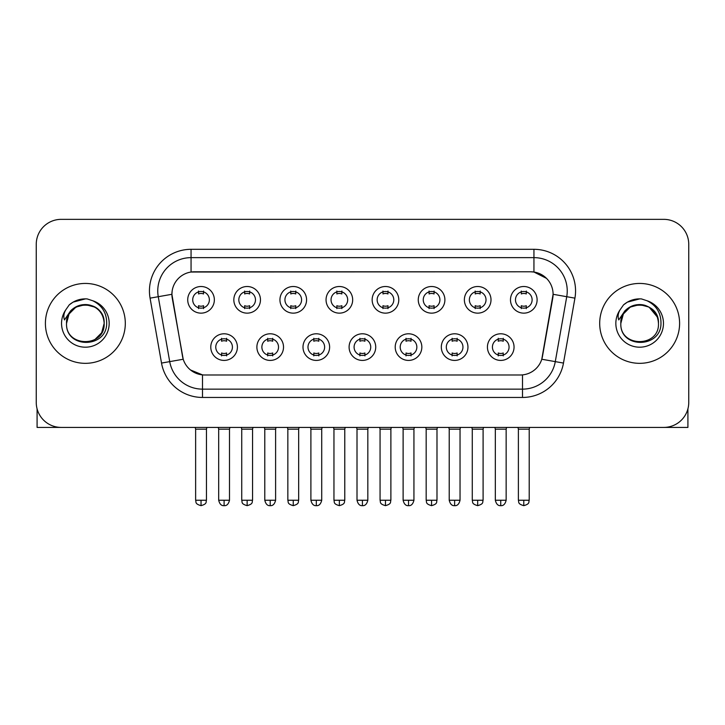 <?xml version="1.0" encoding="UTF-8"?>
<svg xmlns="http://www.w3.org/2000/svg" width="725" height="725" viewBox="0 0 725 725"><rect width="100%" height="100%" fill="white"/><g stroke="black" fill="none" stroke-linecap="round" stroke-linejoin="round"><path stroke-width="1.09" d="M283.52 347.103A13.313 13.313 0 0 1 270.198 360.416A13.313 13.313 0 0 1 256.886 347.103A13.313 13.313 0 0 1 270.198 333.79A13.313 13.313 0 0 1 283.52 347.103M261.879 347.103A8.319 8.319 0 0 0 270.198 355.422A8.319 8.319 0 0 0 278.527 347.103A8.319 8.319 0 0 0 270.198 338.783A8.319 8.319 0 0 0 261.879 347.103M329.621 347.103A13.313 13.313 0 0 1 316.308 360.416A13.313 13.313 0 0 1 302.996 347.103A13.313 13.313 0 0 1 316.308 333.79A13.313 13.313 0 0 1 329.621 347.103M307.989 347.103A8.319 8.319 0 0 0 316.308 355.422A8.319 8.319 0 0 0 324.628 347.103A8.319 8.319 0 0 0 316.308 338.783A8.319 8.319 0 0 0 307.989 347.103M375.731 347.103A13.313 13.313 0 0 1 362.418 360.416A13.313 13.313 0 0 1 349.097 347.103A13.313 13.313 0 0 1 362.418 333.79A13.313 13.313 0 0 1 375.731 347.103M354.09 347.103A8.319 8.319 0 0 0 362.418 355.422A8.319 8.319 0 0 0 370.738 347.103A8.319 8.319 0 0 0 362.418 338.783A8.319 8.319 0 0 0 354.09 347.103M421.841 347.103A13.313 13.313 0 0 1 408.528 360.416A13.313 13.313 0 0 1 395.207 347.103A13.313 13.313 0 0 1 408.528 333.79A13.313 13.313 0 0 1 421.841 347.103M400.2 347.103A8.319 8.319 0 0 0 408.528 355.422A8.319 8.319 0 0 0 416.848 347.103A8.319 8.319 0 0 0 408.528 338.783A8.319 8.319 0 0 0 400.2 347.103M467.951 347.103A13.313 13.313 0 0 1 454.629 360.416A13.313 13.313 0 0 1 441.317 347.103A13.313 13.313 0 0 1 454.629 333.79A13.313 13.313 0 0 1 467.951 347.103M446.31 347.103A8.319 8.319 0 0 0 454.629 355.422A8.319 8.319 0 0 0 462.958 347.103A8.319 8.319 0 0 0 454.629 338.783A8.319 8.319 0 0 0 446.31 347.103M514.052 347.103A13.313 13.313 0 0 1 500.739 360.416A13.313 13.313 0 0 1 487.427 347.103A13.313 13.313 0 0 1 500.739 333.79A13.313 13.313 0 0 1 514.052 347.103M492.42 347.103A8.319 8.319 0 0 0 500.739 355.422A8.319 8.319 0 0 0 509.059 347.103A8.319 8.319 0 0 0 500.739 338.783A8.319 8.319 0 0 0 492.42 347.103M237.41 347.103A13.313 13.313 0 0 1 224.097 360.416A13.313 13.313 0 0 1 210.776 347.103A13.313 13.313 0 0 1 224.097 333.79A13.313 13.313 0 0 1 237.41 347.103M215.769 347.103A8.319 8.319 0 0 0 224.097 355.422A8.319 8.319 0 0 0 232.417 347.103A8.319 8.319 0 0 0 224.097 338.783A8.319 8.319 0 0 0 215.769 347.103M260.465 299.833A13.313 13.313 0 0 1 247.143 313.146A13.313 13.313 0 0 1 233.831 299.833A13.313 13.313 0 0 1 247.143 286.511A13.313 13.313 0 0 1 260.465 299.833M238.824 299.833A8.319 8.319 0 0 0 247.143 308.152A8.319 8.319 0 0 0 255.472 299.833A8.319 8.319 0 0 0 247.143 291.504A8.319 8.319 0 0 0 238.824 299.833M306.575 299.833A13.313 13.313 0 0 1 293.253 313.146A13.313 13.313 0 0 1 279.941 299.833A13.313 13.313 0 0 1 293.253 286.511A13.313 13.313 0 0 1 306.575 299.833M284.934 299.833A8.319 8.319 0 0 0 293.253 308.152A8.319 8.319 0 0 0 301.582 299.833A8.319 8.319 0 0 0 293.253 291.504A8.319 8.319 0 0 0 284.934 299.833M352.676 299.833A13.313 13.313 0 0 1 339.363 313.146A13.313 13.313 0 0 1 326.051 299.833A13.313 13.313 0 0 1 339.363 286.511A13.313 13.313 0 0 1 352.676 299.833M331.044 299.833A8.319 8.319 0 0 0 339.363 308.152A8.319 8.319 0 0 0 347.683 299.833A8.319 8.319 0 0 0 339.363 291.504A8.319 8.319 0 0 0 331.044 299.833M398.786 299.833A13.313 13.313 0 0 1 385.473 313.146A13.313 13.313 0 0 1 372.152 299.833A13.313 13.313 0 0 1 385.473 286.511A13.313 13.313 0 0 1 398.786 299.833M377.145 299.833A8.319 8.319 0 0 0 385.473 308.152A8.319 8.319 0 0 0 393.793 299.833A8.319 8.319 0 0 0 385.473 291.504A8.319 8.319 0 0 0 377.145 299.833M444.896 299.833A13.313 13.313 0 0 1 431.574 313.146A13.313 13.313 0 0 1 418.262 299.833A13.313 13.313 0 0 1 431.574 286.511A13.313 13.313 0 0 1 444.896 299.833M423.255 299.833A8.319 8.319 0 0 0 431.574 308.152A8.319 8.319 0 0 0 439.903 299.833A8.319 8.319 0 0 0 431.574 291.504A8.319 8.319 0 0 0 423.255 299.833M491.006 299.833A13.313 13.313 0 0 1 477.684 313.146A13.313 13.313 0 0 1 464.372 299.833A13.313 13.313 0 0 1 477.684 286.511A13.313 13.313 0 0 1 491.006 299.833M469.365 299.833A8.319 8.319 0 0 0 477.684 308.152A8.319 8.319 0 0 0 486.013 299.833A8.319 8.319 0 0 0 477.684 291.504A8.319 8.319 0 0 0 469.365 299.833M537.107 299.833A13.313 13.313 0 0 1 523.794 313.146A13.313 13.313 0 0 1 510.482 299.833A13.313 13.313 0 0 1 523.794 286.511A13.313 13.313 0 0 1 537.107 299.833M515.475 299.833A8.319 8.319 0 0 0 523.794 308.152A8.319 8.319 0 0 0 532.114 299.833A8.319 8.319 0 0 0 523.794 291.504A8.319 8.319 0 0 0 515.475 299.833M214.355 299.833A13.313 13.313 0 0 1 201.042 313.146A13.313 13.313 0 0 1 187.721 299.833A13.313 13.313 0 0 1 201.042 286.511A13.313 13.313 0 0 1 214.355 299.833M192.714 299.833A8.319 8.319 0 0 0 201.042 308.152A8.319 8.319 0 0 0 209.362 299.833A8.319 8.319 0 0 0 201.042 291.504A8.319 8.319 0 0 0 192.714 299.833M161.521 363.071L150.075 298.147A41.615 41.615 0 0 1 191.056 249.309L533.944 249.309A41.615 41.615 0 0 1 574.925 298.147L563.479 363.071A41.615 41.615 0 0 1 522.498 397.454L202.502 397.454A41.615 41.615 0 0 1 161.521 363.071L183.217 359.247L172.251 298.156A22.475 22.475 0 0 1 194.382 271.784L530.618 271.784A22.475 22.475 0 0 1 552.749 298.156L542.472 356.419A22.475 22.475 0 0 1 520.342 374.988L204.658 374.988A22.475 22.475 0 0 1 182.528 356.419L171.907 294.296L158.267 296.706A33.287 33.287 0 0 1 191.056 257.638L533.944 257.638A33.287 33.287 0 0 1 566.732 296.706L555.287 361.621A33.287 33.287 0 0 1 522.498 389.135L202.502 389.135A33.287 33.287 0 0 1 169.713 361.621L158.267 296.706A33.287 33.287 0 0 1 157.76 290.924M45.403 323.386A39.947 39.947 0 0 0 85.351 363.334A39.947 39.947 0 0 0 125.307 323.386A39.947 39.947 0 0 0 85.351 283.439A39.947 39.947 0 0 0 45.403 323.386A39.947 39.947 0 0 0 85.351 363.334A39.947 39.947 0 0 0 125.307 323.386A39.947 39.947 0 0 0 85.351 283.439A39.947 39.947 0 0 0 45.403 323.386M599.693 323.386A39.947 39.947 0 0 0 639.649 363.334A39.947 39.947 0 0 0 679.597 323.386A39.947 39.947 0 0 0 639.649 283.439A39.947 39.947 0 0 0 599.693 323.386A39.947 39.947 0 0 0 639.649 363.334A39.947 39.947 0 0 0 679.597 323.386A39.947 39.947 0 0 0 639.649 283.439A39.947 39.947 0 0 0 599.693 323.386M191.056 249.309L191.056 272.029L530.618 271.784L533.944 272.029L546.505 278.364M171.907 294.25L172.16 290.924M520.342 374.988L204.658 374.988M202.502 397.454L202.502 374.879L190.503 369.968M574.925 298.147L553.093 294.296L541.783 359.247L563.479 363.071M542.472 356.419L542.336 357.126M182.664 357.126L182.528 356.419M688.75 244.316A24.967 24.967 0 0 0 663.783 219.349L61.217 219.349A24.967 24.967 0 0 0 36.25 244.316L36.25 402.447A24.967 24.967 0 0 0 61.217 427.415L663.783 427.415A24.967 24.967 0 0 0 688.75 402.447L688.75 244.316L688.75 402.447M36.25 244.316L36.25 402.447M663.783 219.349L61.217 219.349M61.217 427.415L663.783 427.415M198.541 308.642L198.541 305.705A6.389 6.389 0 0 0 203.535 305.705L203.535 308.642M201.042 500.241L195.632 500.241C196.393 501.918 194.472 503.821 201.042 505.651L201.042 500.241L206.453 500.241L206.453 429.164L195.632 429.164L195.197 427.415M206.453 429.164L206.888 427.415M203.535 291.024L203.535 293.951A6.389 6.389 0 0 0 198.541 293.951L198.541 291.024M221.596 355.912L221.596 352.975A6.389 6.389 0 0 0 226.59 352.975L226.59 355.912M224.097 500.241L218.687 500.241C219.63 504.102 221.433 505.905 224.097 505.651L224.097 500.241L229.499 500.241L229.499 429.164L218.687 429.164L218.243 427.415M229.499 429.164L229.943 427.415M226.59 338.294L226.59 341.23A6.389 6.389 0 0 0 221.596 341.23L221.596 338.294M244.651 308.642L244.651 305.705A6.389 6.389 0 0 0 249.645 305.705L249.645 308.642M247.143 500.241L241.733 500.241C242.503 501.918 240.582 503.821 247.143 505.651L247.143 500.241L252.554 500.241L252.554 429.164L241.733 429.164L241.298 427.415M252.554 429.164L252.998 427.415M249.645 291.024L249.645 293.951A6.389 6.389 0 0 0 244.651 293.951L244.651 291.024M290.761 308.642L290.761 305.705A6.389 6.389 0 0 0 295.755 305.705L295.755 308.642M293.253 500.241L287.843 500.241C288.613 501.918 286.692 503.821 293.253 505.651L293.253 500.241L298.664 500.241L298.664 429.164L287.843 429.164L287.408 427.415M298.664 429.164L299.099 427.415M295.755 291.024L295.755 293.951A6.389 6.389 0 0 0 290.761 293.951L290.761 291.024M336.862 308.642L336.862 305.705A6.389 6.389 0 0 0 341.856 305.705L341.856 308.642M339.363 500.241L333.953 500.241C334.714 501.918 332.793 503.821 339.363 505.651L339.363 500.241L344.774 500.241L344.774 429.164L333.953 429.164L333.518 427.415M344.774 429.164L345.209 427.415M341.856 291.024L341.856 293.951A6.389 6.389 0 0 0 336.862 293.951L336.862 291.024M382.972 308.642L382.972 305.705A6.389 6.389 0 0 0 387.966 305.705L387.966 308.642M385.473 500.241L380.063 500.241C380.824 501.918 378.903 503.821 385.473 505.651L385.473 500.241L390.884 500.241L390.884 429.164L380.063 429.164L379.628 427.415M390.884 429.164L391.319 427.415M387.966 291.024L387.966 293.951A6.389 6.389 0 0 0 382.972 293.951L382.972 291.024M267.706 355.912L267.706 352.975A6.389 6.389 0 0 0 272.7 352.975L272.7 355.912M270.198 500.241L264.788 500.241C265.74 504.102 267.543 505.905 270.198 505.651L270.198 500.241L275.609 500.241L275.609 429.164L264.788 429.164L264.353 427.415M275.609 429.164L276.044 427.415M272.7 338.294L272.7 341.23A6.389 6.389 0 0 0 267.706 341.23L267.706 338.294M313.816 355.912L313.816 352.975A6.389 6.389 0 0 0 318.81 352.975L318.81 355.912M316.308 500.241L310.898 500.241C311.841 504.102 313.644 505.905 316.308 505.651L316.308 500.241L321.719 500.241L321.719 429.164L310.898 429.164L310.463 427.415M321.719 429.164L322.154 427.415M318.81 338.294L318.81 341.23A6.389 6.389 0 0 0 313.816 341.23L313.816 338.294M359.917 355.912L359.917 352.975A6.389 6.389 0 0 0 364.911 352.975L364.911 355.912M362.418 500.241L357.008 500.241C357.951 504.102 359.754 505.905 362.418 505.651L362.418 500.241L367.829 500.241L367.829 429.164L357.008 429.164L356.573 427.415M367.829 429.164L368.264 427.415M364.911 338.294L364.911 341.23A6.389 6.389 0 0 0 359.917 341.23L359.917 338.294M67.407 317.731L66.519 323.386C65.486 348.942 106.82 348.471 106.684 323.386C106.756 313.001 102.125 305.461 92.791 300.766L87.163 298.917C80.375 298.519 74.394 300.513 69.219 304.899L65.83 309.765C63.764 313.254 63.311 316.635 64.471 319.915L70.533 310.934C76.179 305.288 82.895 303.422 90.688 305.343A18.814 18.814 0 0 0 67.407 317.731M90.688 305.343C99.089 308.333 103.584 314.342 104.164 323.386C105.324 347.656 65.386 347.656 66.537 323.386C65.386 299.108 105.324 299.108 104.164 323.386L101.645 332.793L94.758 339.681M103.086 317.079C97.222 297.341 65.404 303.104 66.537 323.386L69.056 313.979L75.944 307.092L85.351 304.572L94.758 307.092M69.274 304.853L73.089 302.135L85.55 298.845L73.089 302.135L69.274 304.853L73.089 302.135L85.55 298.845L73.089 302.135L69.274 304.853M621.706 317.731L620.808 323.386C619.775 348.942 661.109 348.471 660.973 323.386C661.055 313.001 656.424 305.461 647.081 300.766L641.453 298.917C634.674 298.519 628.693 300.513 623.518 304.899L620.12 309.765C618.053 313.254 617.6 316.635 618.76 319.915L624.823 310.934C630.469 305.288 637.184 303.422 644.978 305.343A18.814 18.814 0 0 0 621.706 317.731M658.463 323.386C659.614 347.656 619.676 347.656 620.836 323.386C619.676 299.108 659.614 299.108 658.463 323.386C657.874 314.342 653.379 308.333 644.978 305.343M620.836 323.386L623.355 313.979L630.243 307.092L639.649 304.572L649.056 307.092L657.376 317.079M623.563 304.853L627.379 302.135L639.84 298.845L627.379 302.135L623.563 304.853L627.379 302.135L639.84 298.845L627.379 302.135L623.563 304.853M37.084 408.846L37.084 427.415L133.627 427.415M687.916 408.846L687.916 427.415L591.373 427.415M429.082 308.642L429.082 305.705A6.389 6.389 0 0 0 434.076 305.705L434.076 308.642M431.574 500.241L426.173 500.241C426.934 501.918 425.013 503.821 431.574 505.651L431.574 500.241L436.985 500.241L436.985 429.164L426.173 429.164L425.729 427.415M436.985 429.164L437.429 427.415M434.076 291.024L434.076 293.951A6.389 6.389 0 0 0 429.082 293.951L429.082 291.024M475.192 308.642L475.192 305.705A6.389 6.389 0 0 0 480.186 305.705L480.186 308.642M477.684 500.241L472.274 500.241C473.044 501.918 471.123 503.821 477.684 505.651L477.684 500.241L483.095 500.241L483.095 429.164L472.274 429.164L471.839 427.415M483.095 429.164L483.53 427.415M480.186 291.024L480.186 293.951A6.389 6.389 0 0 0 475.192 293.951L475.192 291.024M521.293 308.642L521.293 305.705A6.389 6.389 0 0 0 526.287 305.705L526.287 308.642M523.794 500.241L518.384 500.241C519.145 501.918 517.224 503.821 523.794 505.651L523.794 500.241L529.205 500.241L529.205 429.164L518.384 429.164L517.949 427.415M529.205 429.164L529.64 427.415M526.287 291.024L526.287 293.951A6.389 6.389 0 0 0 521.293 293.951L521.293 291.024M406.027 355.912L406.027 352.975A6.389 6.389 0 0 0 411.021 352.975L411.021 355.912M408.528 500.241L403.118 500.241C404.061 504.102 405.864 505.905 408.528 505.651L408.528 500.241L413.939 500.241L413.939 429.164L403.118 429.164L402.674 427.415M413.939 429.164L414.374 427.415M411.021 338.294L411.021 341.23A6.389 6.389 0 0 0 406.027 341.23L406.027 338.294M452.137 355.912L452.137 352.975A6.389 6.389 0 0 0 457.131 352.975L457.131 355.912M454.629 500.241L449.219 500.241C450.171 504.102 451.974 505.905 454.629 505.651L454.629 500.241L460.04 500.241L460.04 429.164L449.219 429.164L448.784 427.415M460.04 429.164L460.475 427.415M457.131 338.294L457.131 341.23A6.389 6.389 0 0 0 452.137 341.23L452.137 338.294M498.247 355.912L498.247 352.975A6.389 6.389 0 0 0 503.241 352.975L503.241 355.912M500.739 500.241L495.329 500.241C496.272 504.102 498.075 505.905 500.739 505.651L500.739 500.241L506.15 500.241L506.15 429.164L495.329 429.164L494.894 427.415M506.15 429.164L506.585 427.415M503.241 338.294L503.241 341.23A6.389 6.389 0 0 0 498.247 341.23L498.247 338.294M533.944 249.309L533.944 272.029M522.498 374.879L522.498 397.454M150.075 298.147L158.267 296.706M65.83 309.765A23.807 23.807 0 0 0 85.351 347.193A23.807 23.807 0 0 0 92.791 300.766M620.12 309.765A23.807 23.807 0 0 0 639.649 347.193A23.807 23.807 0 0 0 647.081 300.766M195.632 500.241L195.632 429.164M206.453 500.241C205.683 501.918 207.604 503.821 201.042 505.651M218.687 500.241L218.687 429.164M229.499 500.241C228.556 504.102 226.753 505.905 224.097 505.651M241.733 500.241L241.733 429.164M252.554 500.241C251.792 501.918 253.714 503.821 247.143 505.651M287.843 500.241L287.843 429.164M298.664 500.241C297.903 501.918 299.824 503.821 293.253 505.651M333.953 500.241L333.953 429.164M344.774 500.241C344.013 501.918 345.925 503.821 339.363 505.651M380.063 500.241L380.063 429.164M390.884 500.241C390.113 501.918 392.035 503.821 385.473 505.651M264.788 500.241L264.788 429.164M275.609 500.241C274.666 504.102 272.863 505.905 270.198 505.651M310.898 500.241L310.898 429.164M321.719 500.241C320.776 504.102 318.973 505.905 316.308 505.651M357.008 500.241L357.008 429.164M367.829 500.241C366.886 504.102 365.083 505.905 362.418 505.651M426.173 500.241L426.173 429.164M436.985 500.241C436.223 501.918 438.145 503.821 431.574 505.651M472.274 500.241L472.274 429.164M483.095 500.241C482.333 501.918 484.255 503.821 477.684 505.651M518.384 500.241L518.384 429.164M529.205 500.241C528.443 501.918 530.356 503.821 523.794 505.651M403.118 500.241L403.118 429.164M413.939 500.241C412.987 504.102 411.184 505.905 408.528 505.651M449.219 500.241L449.219 429.164M460.04 500.241C459.097 504.102 457.294 505.905 454.629 505.651M495.329 500.241L495.329 429.164M506.15 500.241C505.207 504.102 503.404 505.905 500.739 505.651"/></g></svg>
